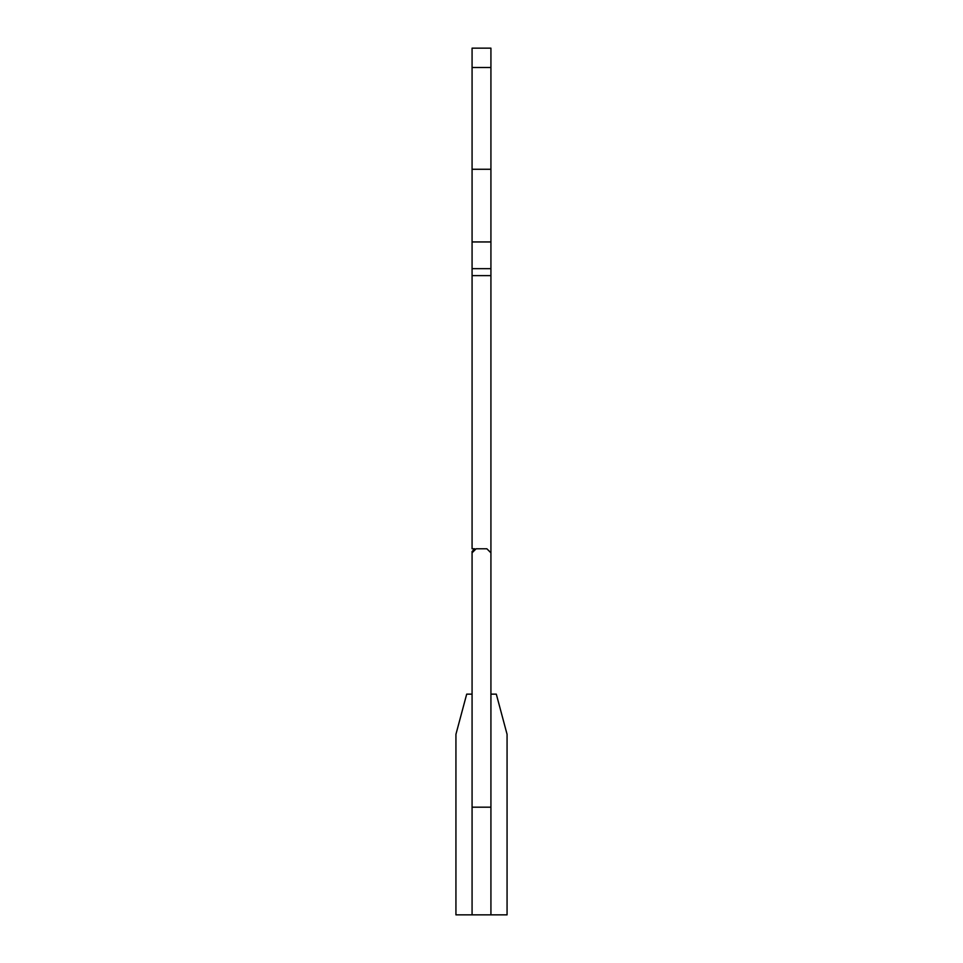 <?xml version="1.0" encoding="UTF-8"?>
<svg xmlns="http://www.w3.org/2000/svg" width="963" height="963" viewBox="0 0 963 963"><rect width="100%" height="100%" fill="white"/><g stroke="black" fill="none" stroke-linecap="round" stroke-linejoin="round"><path stroke-width="1.44" d="M490.925 552.822L486.881 548.79L476.119 548.79L472.075 552.822L472.075 807.187L490.925 807.187L472.075 807.187L472.075 914.85L490.925 914.85L490.925 48.15L472.075 48.15L472.075 67.506L490.925 67.506M472.075 552.822L472.075 551.486L474.771 548.79L472.075 548.79L472.075 268.665L490.925 268.665M472.075 67.506L472.075 241.942L490.925 241.942M472.075 241.942L472.075 268.665M472.075 914.85L455.932 914.85L455.932 734.324L466.694 694.142L472.075 694.142M490.925 694.142L496.306 694.142L507.068 734.324L507.068 914.85L490.925 914.85M490.925 169.271L472.075 169.271M490.925 275.623L472.075 275.623"/></g></svg>
